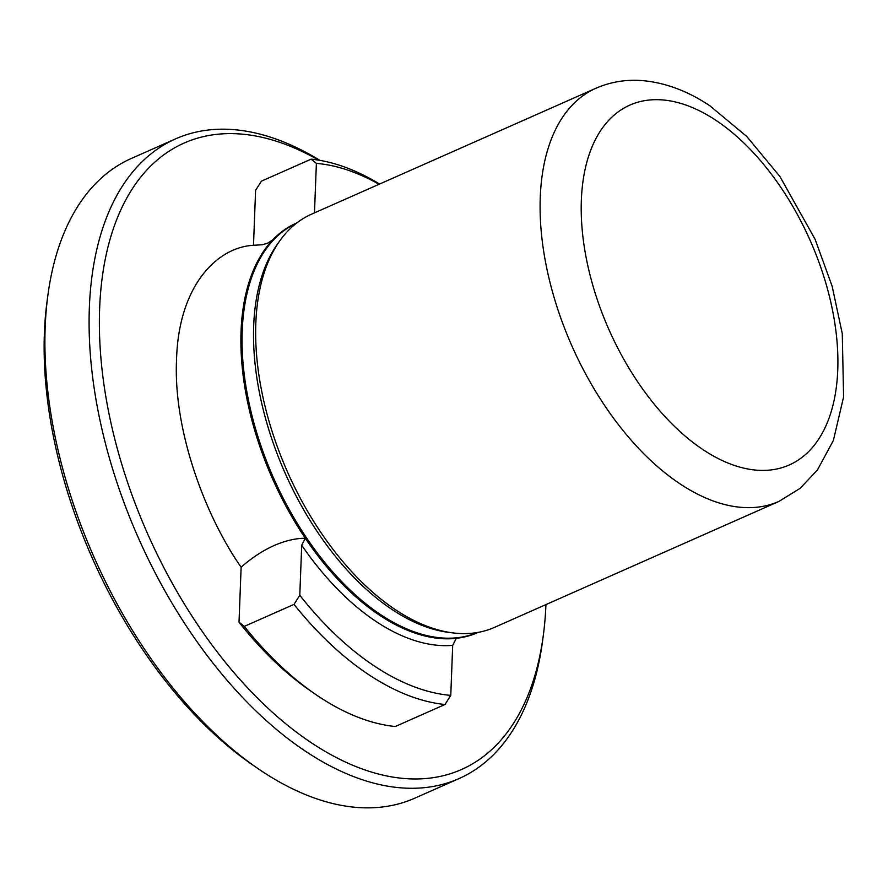 <?xml version="1.0" encoding="UTF-8"?>
<svg xmlns="http://www.w3.org/2000/svg" width="888" height="888" viewBox="0 0 888 888"><rect width="100%" height="100%" fill="white"/><g stroke="black" fill="none" stroke-linecap="round" stroke-linejoin="round"><path stroke-width="1.33" d="M279.853 240.748L277.489 244.067A223.754 125.119 66.1 0 0 269.364 431.446A223.754 125.119 66.1 0 0 392.274 609.656A223.754 125.119 66.1 0 0 449.483 632.489L453.524 632.978A225.941 126.351 66.1 0 0 494.505 627.372L778.931 501.42A225.941 126.351 -113.9 0 1 680.186 483.971A225.941 126.351 -113.9 0 1 547.13 270.019A225.941 126.351 -113.9 0 1 595.97 88.234L311.544 214.174A225.941 126.351 66.1 0 0 279.853 240.748A225.941 126.351 66.1 0 0 271.65 429.959A225.941 126.351 66.1 0 0 395.759 609.912A225.941 126.351 66.1 0 0 453.524 632.978M296.359 223.299A223.754 125.119 66.1 0 0 249.228 403.807A223.754 125.119 66.1 0 0 380.797 614.74A223.754 125.119 66.1 0 0 477.544 632.478M301.709 545.243A229.592 128.383 66.1 0 0 452.691 645.354L450.771 695.382A282.795 158.142 -113.9 0 1 299.789 595.271L301.709 545.243L305.294 538.228A223.931 125.219 66.1 0 0 379.742 615.34A223.931 125.219 66.1 0 0 456.277 638.339A223.931 125.219 -113.9 0 0 478.255 632.345M314.985 693.972L309.801 690.387A282.795 158.142 -113.9 0 1 239.016 622.177L244.278 626.406A290.087 162.215 -113.9 0 0 314.985 693.972A290.087 162.215 -113.9 0 0 318.992 696.68A290.087 162.215 -113.9 0 0 395.26 726.517L444.988 704.506L450.771 695.382M379.587 184.038A290.087 162.215 66.1 0 0 311.111 159.163L316.383 163.381A282.795 158.142 -113.9 0 1 379.054 184.282M296.936 222.855A223.931 125.219 66.1 0 0 272.871 239.771A223.931 125.219 66.1 0 0 305.294 538.228C295.371 538.339 284.97 540.77 274.103 545.532C262.748 550.627 251.759 557.842 241.125 567.199C206.271 517.637 173.027 431.513 176.557 359.329C178.61 286.158 216.65 247.297 253.491 245.288L255.6 190.298L261.383 181.174L311.111 159.163M318.659 160.162A342.568 191.564 66.1 0 0 99.401 318.137A342.568 191.564 66.1 0 0 311.777 743.056A342.568 191.564 66.1 0 0 543.334 635.231A342.568 191.564 66.1 0 0 545.931 604.595M543.334 635.231L542.501 641.48A349.85 195.638 -113.9 0 1 458.918 778.632A349.85 195.638 -113.9 0 1 306.027 751.603A349.85 195.638 -113.9 0 1 99.989 420.335A349.85 195.638 -113.9 0 1 175.624 138.85A349.85 195.638 -113.9 0 1 319.891 160.362M458.918 778.632L414.718 798.201A349.85 195.638 -113.9 0 1 261.827 771.184A349.85 195.638 -113.9 0 1 256.987 767.909A349.85 195.638 -113.9 0 1 45.177 327.195A349.85 195.638 -113.9 0 1 47.841 295.571A349.85 195.638 -113.9 0 1 131.424 158.419L175.624 138.85M256.987 767.909L251.792 764.324A342.568 191.564 -113.9 0 1 44.4 332.789A342.568 191.564 -113.9 0 1 47.009 301.82L47.841 295.571M316.383 163.381L314.474 212.876M444.988 704.506A290.087 162.215 66.1 0 1 294.006 604.384L299.789 595.271M294.006 604.384L244.278 626.406M253.491 245.288L262.249 244.755L267.566 243.212L272.871 239.771M239.016 622.177L241.125 567.199M452.691 645.354L456.277 638.339M703.229 449.783A196.792 110.045 66.1 0 0 837.75 370.041A196.792 110.045 66.1 0 0 715.883 120.302A196.792 110.045 66.1 0 0 581.363 200.044A196.792 110.045 66.1 0 0 703.229 449.783M778.931 501.42L800.099 488.356L817.437 469.974L833.377 440.459L843.6 396.914L842.268 333.633L832.156 286.28L815.084 239.261L779.897 176.468L746.741 136.452L709.889 105.794C688.566 91.508 666.733 83.183 644.399 80.786C627.361 79.121 611.221 81.607 595.97 88.234"/></g></svg>
